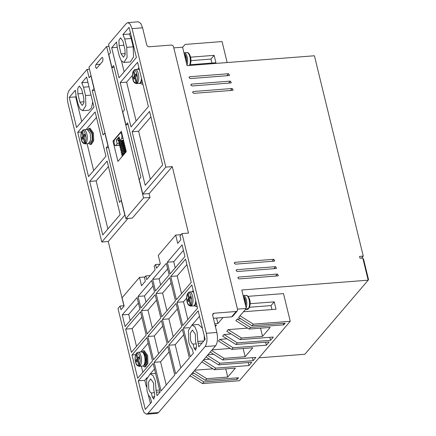 <?xml version="1.0" encoding="UTF-8"?>
<svg xmlns="http://www.w3.org/2000/svg" width="436" height="436" viewBox="0 0 436 436"><rect width="100%" height="100%" fill="white"/><g stroke="black" fill="none" stroke-linecap="round" stroke-linejoin="round"><path stroke-width="0.65" d="M186.461 63.067A6.573 2.654 -94.4 0 0 186.183 57.269A6.573 2.654 -94.4 0 0 184.183 53.574M245.648 305.87A6.573 2.654 -94.4 0 0 245.37 300.072A6.573 2.654 -94.4 0 0 243.37 296.371M248.525 308.432A7.08 2.856 -94.4 0 0 249.054 299.597A7.08 2.856 -94.4 0 0 246.068 295.385C247.408 294.611 252.319 300.377 249.141 308.056L247.599 308.508L246.907 309.32L248.237 309.102L247.163 309.505A7.08 2.856 -94.4 0 0 247.828 309.249L248.52 308.241M139.493 364.692L139.831 366.087A7.08 2.856 85.6 0 1 139.166 366.344L142.676 366.071A7.08 2.856 -94.4 0 0 144.654 363.395A7.08 2.856 -94.4 0 0 144.561 356.163A7.08 2.856 -94.4 0 0 143.945 354.288A7.08 2.856 -94.4 0 0 141.575 351.95L138.07 352.223A7.08 2.856 85.6 0 1 141.057 356.435A7.08 2.856 85.6 0 1 140.528 365.27L139.831 366.087L138.681 365.221L137.58 360.719L136.539 361.94L136.087 360.092L137.133 358.872L136.016 354.299L136.746 352.947M136.762 81.973L137.1 83.369L135.95 82.502L134.844 77.968L133.798 79.189L133.351 77.341L134.392 76.12L133.285 71.58L133.362 70.954L133.956 70.578M85.26 142.223L85.598 143.613L84.448 142.752L83.341 138.212L82.295 139.433L81.848 137.585L82.889 136.364L81.783 131.83L81.859 131.198L82.453 130.822M139.166 366.344C137.155 365.94 135.95 364.485 135.547 361.967C134.779 359.515 134.958 356.746 136.092 353.672L136.686 353.329M139.062 357.624L137.825 358.06L136.713 353.487L137.002 352.626L138.07 352.223M190.995 304.448L191.333 305.838L190.183 304.977L189.077 300.437L188.03 301.658L187.584 299.815L188.625 298.589L187.518 294.055L187.594 293.423L188.189 293.052M151.336 392.95C150.24 392.569 149.379 391.179 148.752 388.776L148.534 382.072L150.638 378.868L153.625 383.081L153.772 390.1L154.769 394.199L153.826 399.153L152.333 397.043L151.336 392.95L154.404 392.711M193.094 344.102C191.998 343.721 191.137 342.331 190.51 339.927L190.298 333.224L192.396 330.019L195.383 334.227L195.53 341.252L196.527 345.35L195.584 350.304L194.091 348.195L193.094 344.102L196.167 343.862M185.943 60.947L185.414 56.762L184.117 53.47M245.13 303.75L244.601 299.559L243.304 296.267M156.05 390.285L155.363 381.042L153.221 375.799L150.246 373.826L146.649 379.293L147.014 390.814C147.766 393.822 148.812 395.953 150.137 397.207L151.641 402.008L145.292 409.437L138.316 380.819L153.14 363.477L160.116 392.095L157.031 395.697L156.05 390.285L159.609 390.013M204.315 340.391L204.25 335.753M197.813 341.437L197.121 332.194L194.979 326.951L192.009 324.978L188.406 330.444L188.772 341.966C189.529 344.974 190.57 347.105 191.895 348.359L193.404 353.155L190.319 356.762L183.343 328.145L198.167 310.803L205.143 339.421L198.794 346.849L197.813 341.437L203.819 340.974M202.413 328.215L198.467 324.477L192.009 324.978M275.656 276.075L277.378 274.059L278.375 275.639L277.83 275.906L239.075 278.915L237.931 278.064L238.083 277.334L238.628 277.067L237.903 277.912M228.622 83.129L230.344 81.112L231.336 82.693L230.797 82.96L192.042 85.968L190.892 85.118L191.044 84.388L191.589 84.121L190.87 84.966M272.059 261.306L273.781 259.289L274.773 260.87L274.228 261.137L235.473 264.145L234.328 263.295L234.481 262.565L235.026 262.298L234.301 263.142M273.857 268.69L275.579 266.674L276.571 268.254L276.032 268.522L237.277 271.53L236.127 270.68L236.279 269.949L236.824 269.682L236.105 270.527M226.824 75.744L228.546 73.728L229.538 75.308L228.993 75.575L190.238 78.584L189.093 77.728L189.246 77.003L189.791 76.736L189.066 77.581M230.421 90.514L232.143 88.497L233.14 90.078L232.595 90.345L193.84 93.353L192.696 92.503L192.848 91.773L193.393 91.506L192.668 92.35M96.797 68.256C95.598 68.076 95.299 66.844 95.893 64.561L101.811 57.645C102.258 57.263 102.64 57.612 102.956 58.675L102.711 61.334L96.503 68.425M118.794 138.762L118.058 138.822L118.167 138.484M142.823 83.761L141.869 84.219L140.049 83.123M142.91 84.132L141.869 84.219M87.598 129.487L89.113 128.326L92.519 133.138L92.786 140.697L90.366 144.463L88.688 143.553M89.113 128.326L90.034 128.255L93.446 133.067L93.686 140.746L91.288 144.392L90.366 144.463M141.831 351.961L143.346 350.8L146.752 355.613L147.019 363.172L144.599 366.938L142.921 366.022M143.346 350.8L144.267 350.729L147.679 355.542L147.918 363.221L145.52 366.861L144.599 366.938M197.056 306.236L196.102 306.688L194.282 305.598M197.143 306.601L196.102 306.688M190.14 375.805L189.834 376.077L190.499 376.028M141.864 79.832A6.573 2.654 85.6 0 1 141.744 80.366C140.741 82.796 139.874 83.81 139.144 83.412A7.08 2.856 85.6 0 0 141.477 78.251M142.485 82.371L140.474 82.802M89.456 143.013L90.247 142.948L92.214 139.891L92.001 133.748L89.227 129.841L88.443 129.901M143.689 365.482L144.48 365.423L146.447 362.365L146.234 356.223L143.46 352.315L142.676 352.375M196.096 302.306A6.573 2.654 85.6 0 1 195.977 302.835C194.974 305.265 194.107 306.285 193.377 305.887A7.08 2.856 85.6 0 0 195.71 300.72M196.718 304.846L194.707 305.276M133.362 70.954C132.288 73.199 132.108 75.962 132.816 79.248C133.22 81.766 134.43 83.222 136.435 83.625A7.08 2.856 85.6 0 0 137.1 83.369L137.798 82.551L136.648 81.69L135.542 77.15L136.582 75.929L136.136 74.082L135.089 75.308L133.983 70.768C135.961 67.667 138.921 79.821 136.648 81.69M88.443 143.597L90.563 140.305L90.328 133.689L87.342 129.481L83.837 129.754A7.08 2.856 85.6 0 1 86.824 133.961A7.08 2.856 85.6 0 1 86.295 142.801L85.598 143.613A7.08 2.856 85.6 0 1 84.933 143.869L88.443 143.597M187.594 293.423C186.521 295.668 186.341 298.437 187.049 301.717C187.453 304.235 188.663 305.696 190.668 306.094A7.08 2.856 85.6 0 0 191.333 305.838L192.031 305.026L190.881 304.165L189.774 299.625L190.815 298.404L190.369 296.556L189.322 297.777L188.216 293.237C190.194 290.136 193.153 302.29 190.881 304.165M213.395 318.28L231.592 316.868L232.677 316.334L237.271 310.961L236.181 311.495L214.038 313.217L212.953 313.746L212.643 315.206L216.85 332.466C217.989 338.303 217.58 342.734 215.624 345.77L158.551 412.532L157.085 413.383L146.567 414.2L144.158 412.652L142.3 408.189L117.998 308.481L120.085 306.039L124.037 305.734M128.102 124.647L125.906 124.816L122.756 111.894L124.5 109.856L113.692 65.547L111.954 67.58L108.804 54.658L110.542 52.62L108.52 44.314L126.336 23.468L127.803 22.618L138.321 21.8L140.801 23.446L142.583 27.811L146.796 45.077C147.183 46.183 147.946 46.75 149.09 46.783L171.234 45.061C172.378 45.082 173.147 45.655 173.528 46.766L237.576 309.505L237.271 310.961M362.785 258.019L368.186 280.179L368.534 279.59L363.586 259.278L362.785 258.019L360.016 258.237L359.569 256.39L363.259 256.101L314.421 55.77L187.088 65.656L182.586 47.192L173.8 47.878M223.014 317.533L217.907 323.507L216.572 318.035M217.907 323.507L214.73 323.752M215.09 325.245L216.518 325.136L215.384 326.455M191.927 373.488L194.145 373.314M194.712 370.229L212.882 368.818M203.759 359.646L209.52 359.199M207.939 354.762L213.695 354.315M212.114 349.874L230.279 348.468M243.141 348.511L245.141 356.719L252.798 347.765L231.761 349.394L218.436 341.023L219.831 339.393L226.922 338.843M219.831 339.393L233.151 347.765L266.369 345.187L269.154 341.933L235.936 344.511L222.616 336.14L224.006 334.51L231.096 333.96M269.819 337.317L270.549 340.303L273.328 337.044L240.111 339.628L226.791 331.251L228.181 329.627L247.681 328.112M260.543 328.155L262.543 336.363L270.2 327.409L249.163 329.044L235.838 320.667L237.228 319.043L240.776 318.765M237.228 319.043L250.553 327.414L283.771 324.836L285.16 323.207L251.943 325.785L238.623 317.413L246.28 308.459L237.489 309.14M119.083 45.6L118.914 40.33L120.565 37.818L122.908 41.126L124.936 49.432L125.105 54.702L123.448 57.22L121.104 53.911L119.083 45.6L123.911 45.224M83.723 97.642L83.892 102.912L82.241 105.425L79.892 102.117L77.87 93.811L77.701 88.541L79.352 86.023L81.696 89.331L83.723 97.642M89.451 69.204L87.08 69.389L69.264 90.23C67.286 93.249 66.877 97.686 68.038 103.534L101.795 242.013L108.253 241.511L123.911 305.74M106.64 46.51L88.96 67.188L125.868 218.594L132.326 218.093L150.006 197.41L143.548 197.911L106.64 46.51L109.011 46.325M216.85 332.466L206.332 333.284L182.03 233.582L188.488 233.08L172.285 166.607L165.822 167.108L132.064 28.629L142.583 27.811M127.803 22.618L130.211 24.165L132.064 28.629M94.628 90.437L92.258 90.623L103.059 134.937L104.978 132.887M87.08 69.389L89.108 77.695L91.02 75.646M277.378 274.059L238.628 277.067M230.344 81.112L191.589 84.121M273.781 259.289L235.026 262.298M259.011 357.825L304.851 354.266L368.186 280.179L241.778 289.995L246.28 308.459M275.579 266.674L236.824 269.682M228.546 73.728L189.791 76.736M232.143 88.497L193.393 91.506M227.167 62.544L222.055 41.562L185.147 44.428L182.619 47.322M251.943 325.785L253.338 324.155L240.013 315.784M283.771 324.836L283.405 323.343M249.163 329.044L250.553 327.414M262.543 336.363L241.506 337.998L228.181 329.627M240.111 339.628L241.506 337.998M270.549 340.303L237.331 342.881L224.006 334.51M235.936 344.511L237.331 342.881M266.369 345.187L265.644 342.206M231.761 349.394L233.151 347.765M245.141 356.719L224.104 358.348L211.591 350.484M210.201 352.114L222.714 359.978L224.104 358.348M252.417 357.673L253.147 360.659L255.932 357.4L222.714 359.978M253.147 360.659L219.929 363.237L207.416 355.373M206.021 357.002L218.54 364.867L219.929 363.237M203.236 360.256L215.755 368.12L248.972 365.542L251.757 362.283L218.54 364.867M248.972 365.542L248.242 362.556M201.846 361.885L214.359 369.75L215.755 368.12M214.359 369.75L235.396 368.115L227.745 377.069L206.708 378.704L194.189 370.84M225.744 368.867L227.745 377.069M192.799 372.469L205.312 380.334L206.708 378.704M236.775 377.892L237.14 379.38L238.53 377.756L205.312 380.334M237.14 379.38L203.923 381.963L191.409 374.099M190.014 375.723L202.527 383.587L203.923 381.963M158.551 412.532L148.033 413.35L146.567 414.2M148.033 413.35L205.105 346.587L215.624 345.77M206.332 333.284C207.492 339.132 207.084 343.568 205.105 346.587M136.414 57.476L119.017 77.831L111.676 47.737L116.565 42.02L117.273 47.72L119.295 56.026L121.208 60.702L123.857 62.462L127.067 57.59L126.745 47.317L124.718 39.006L122.952 34.548L129.078 27.381L136.414 57.476M149.559 111.393L162.612 164.939L145.21 185.289L132.157 131.743L149.559 111.393M125.906 124.816L127.65 122.783L140.926 177.25L139.188 179.289L142.785 194.058L165.822 167.108M120.183 82.633L137.585 62.277L148.387 106.591L130.985 126.941L120.183 82.633L126.642 82.132L132.391 75.406M89.702 181.409L107.103 161.053L120.156 214.599L102.754 234.955L89.702 181.409L96.16 180.907L108.439 166.541M88.53 176.607L77.728 132.293L95.13 111.938L105.932 156.251L88.53 176.607M101.795 242.013L124.832 215.062L121.23 200.293L119.491 202.326L106.21 147.859L107.954 145.826L104.798 132.898M92.258 90.623L93.996 88.584L90.846 75.662M76.06 95.925L78.082 104.237L79.995 108.907L82.644 110.668L85.854 105.795L85.532 95.522L83.505 87.216L81.739 82.758L86.622 77.041L93.958 107.142L76.562 127.492L69.22 97.397L75.352 90.23L76.06 95.925M126.282 151.668L117.933 161.44L112.979 141.128L121.333 131.361L126.282 151.668L121.862 152.344M125.868 218.594L143.548 197.911M102.422 57.596L102.106 57.47M149.068 193.568L150.006 197.41M146.839 337.627L152.507 360.894L137.683 378.23L132.01 354.969L146.839 337.627M161.451 320.531L167.124 343.791L153.483 359.749L147.809 336.488L161.451 320.531M176.068 303.434L181.741 326.695L168.1 342.652L162.426 319.392L176.068 303.434M168.727 345.241L182.368 329.284L189.344 357.902L175.703 373.859L168.727 345.241L175.185 344.74L183.709 334.772M167.756 346.38L174.732 374.998L161.091 390.956L154.115 362.338L167.756 346.38M169.768 277.585L175.435 300.845L161.794 316.803L156.126 293.542L169.768 277.585M152.66 279.323L166.301 263.366L169.135 274.996L155.494 290.954L152.66 279.323L159.118 278.822L167.637 268.854M182.03 233.582L179.937 236.023L180.842 239.713L177.708 243.381L175.681 235.069L158.284 255.425L160.306 263.731L156.48 268.211L155.581 264.516L154.186 266.145L155.091 269.84L146.736 279.607L145.837 275.917L144.447 277.541L145.346 281.236L141.515 285.716L139.493 277.405L122.091 297.761L124.118 306.067L120.985 309.729L120.085 306.039M122.244 314.901L137.068 297.559L139.907 309.195L125.083 326.531L122.244 314.901L128.702 314.4L130.201 320.542M138.043 296.42L151.684 280.462L154.518 292.093L140.877 308.05L138.043 296.42L144.501 295.919L153.025 285.951M167.277 262.227L182.101 244.885L184.935 256.515L170.111 273.857L167.277 262.227L173.735 261.725L183.436 250.373M170.743 276.446L185.567 259.104L191.235 282.365L176.411 299.706L170.743 276.446L177.201 275.944L186.902 264.592M141.509 310.639L155.151 294.682L160.824 317.942L147.183 333.9L141.509 310.639L147.968 310.138L156.491 300.17M125.71 329.12L140.534 311.778L146.207 335.044L131.383 352.381L125.71 329.12L132.168 328.619L141.874 317.266M177.043 302.295L191.867 284.953L197.541 308.214L182.711 325.556L177.043 302.295L183.502 301.794L186.624 298.137M127.982 218.431L108.253 241.511M172.285 166.607L149.248 193.557L142.785 194.058M111.954 67.58L114.15 67.411M253.338 324.155L290.245 321.294L283.493 293.597L248.106 296.344M363.259 256.101L361.537 258.117M190.216 64.73L215.934 62.735L214.131 55.35L190.548 57.181M211.896 63.046L210.931 59.094L190.924 60.648M210.931 59.094L214.131 55.35M250.111 303.712L274.222 301.843L276.021 309.228L243.457 311.756M274.222 301.843L271.018 305.587L249.517 307.255M271.982 309.538L271.018 305.587M290.245 321.294L239.44 380.726L202.527 383.587M124.135 71.842L121.524 61.133M117.175 47.306L111.676 47.737M130.419 32.869L129.41 34.046L122.952 34.548M124.718 39.006L131.176 38.504L129.41 34.046M131.176 38.504L133.203 46.816L126.745 47.317M123.857 62.462L130.315 61.961L133.558 56.92L133.203 46.816M132.157 131.743L138.615 131.241L150.894 116.881M150.333 179.3L138.615 131.241M137.585 69.329L138.921 67.765M136.108 120.952L126.642 82.132M107.877 228.96L96.16 180.907M81.488 132.004L77.728 132.293M96.47 117.431L86.083 129.579M93.653 170.618L87.091 143.7M106.21 147.859L108.58 147.673M82.644 110.668L89.102 110.166L91.571 107.757L92.688 101.92M69.22 97.397L75.684 96.896L76.158 96.34M81.679 121.502L75.684 96.896M81.739 82.758L87.898 82.279M113.943 141.057L112.979 141.128M140.555 352.032L148.175 343.116M132.01 354.969L135.645 354.686M141.324 366.175L142.806 372.24M147.809 336.488L154.268 335.987L162.792 326.019M158.606 353.76L154.268 335.987M162.426 319.392L168.885 318.89L177.408 308.922M173.217 336.663L168.885 318.89M180.826 367.87L175.185 344.74M154.115 362.338L160.573 361.836L169.092 351.868M166.209 384.966L160.573 361.836M156.126 293.542L162.584 293.041L171.103 283.073M166.917 310.813L162.584 293.041M160.617 284.964L159.118 278.822M144.921 276.985L139.493 277.405M150.18 275.579L145.837 275.917M155.581 264.516L159.925 264.178M175.681 235.069L181.114 234.65M138.408 303.047L128.702 314.4M146 302.061L144.501 295.919M175.234 267.868L173.735 261.725M181.534 293.717L177.201 275.944M152.3 327.91L147.968 310.138M132.168 328.619L136.501 346.391M138.316 380.819L144.774 380.317L147.074 377.625M150.327 373.821L154.475 368.965M144.774 380.317L146.343 386.754M148.18 394.291L150.409 403.447M192.085 324.973L199.508 316.291M183.343 328.145L189.24 327.687M192.058 291.782L193.208 290.441M187.834 319.566L183.502 301.794M122.145 145.057L121.786 145.134M121.126 145.335L122.096 145.112M122.974 140.452L123.056 140.79M123.377 142.114L123.459 142.452M118.706 139.084L119.535 138.675M138.986 69.444L139.231 69.035M119.617 145.302L115.638 145.613L117.202 143.782L119.23 143.624M121.486 143.449L122.87 143.34M117.202 143.782L116.303 140.087L118.974 139.88M116.303 140.087L119.088 136.833L119.987 140.523L123.497 140.25M119.987 140.523L121.726 138.49L123.045 138.386M121.66 132.702L120.374 132.947L114.287 140.076L114.041 142.736L114.494 144.583C114.804 145.651 115.186 145.995 115.638 145.613L119.513 145.46M193.219 291.913L193.464 291.504M122.412 135.792L121.971 135.83L121.726 138.49M121.971 135.83L121.524 133.983L121.96 133.95M120.374 132.947C120.826 132.566 121.208 132.909 121.524 133.983M189.796 65.449L189.954 65.258C190.854 63.095 191.159 61.116 190.875 59.34C190.897 57.002 189.039 51.879 186.881 52.587L184.172 52.794A7.08 2.856 -94.4 0 1 187.158 57.007A7.08 2.856 -94.4 0 1 186.962 65.144M134.68 69.76L133.983 70.768M83.172 130.01L82.48 131.013L83.587 135.552L84.628 134.332L85.08 136.179L84.039 137.4L85.145 141.94L86.295 142.801M137.825 358.06L138.871 356.839L139.324 358.681L138.277 359.907L139.373 364.409L140.528 365.27M188.913 292.234L188.216 293.237M136.326 74.867L135.089 75.308M134.392 76.12L135.318 76.049L134.272 77.27L133.351 77.341M134.272 77.27L134.533 78.333M135.721 77.897L134.844 77.968M135.133 75.303L135.318 76.049M84.824 135.116L83.587 135.552M82.889 136.364L83.816 136.294L82.769 137.514L81.848 137.585M82.769 137.514L83.025 138.577M84.219 138.147L83.341 138.212M83.63 135.547L83.816 136.294M137.133 358.872L138.054 358.801L137.008 360.022L136.087 360.092M137.008 360.022L137.269 361.084M138.457 360.648L137.58 360.719M137.874 358.054L138.054 358.801M190.559 297.341L189.322 297.777M188.625 298.589L189.551 298.518L188.505 299.739L187.584 299.815M188.505 299.739L188.766 300.802M189.954 300.371L189.077 300.437M189.366 297.772L189.551 298.518M246.149 307.941A7.08 2.856 -94.4 0 0 246.345 299.805A7.08 2.856 -94.4 0 0 243.359 295.597L243.152 295.624M139.384 69.646L138.049 69.297A7.08 2.856 85.6 0 1 139.482 70.054M142.719 352.413A6.573 2.654 85.6 0 1 145.188 356.305A6.573 2.654 85.6 0 1 143.727 365.439M193.611 292.115L192.281 291.766A7.08 2.856 85.6 0 1 193.715 292.523M135.95 82.502C134.702 83.047 133.678 81.903 132.876 79.079C132.25 76.049 132.386 73.553 133.285 71.58M84.448 142.752C83.2 143.291 82.175 142.152 81.374 139.324C80.747 136.299 80.883 133.798 81.783 131.83M136.713 353.487C137.961 352.947 138.986 354.087 139.782 356.91C140.408 359.94 140.272 362.441 139.373 364.409M138.681 365.221C137.433 365.766 136.408 364.621 135.607 361.798C134.98 358.768 135.116 356.272 136.016 354.299M190.183 304.977C188.935 305.516 187.911 304.377 187.109 301.548C186.483 298.524 186.619 296.022 187.518 294.055M189.42 65.476A7.08 2.856 -94.4 0 0 189.862 56.794A7.08 2.856 -94.4 0 0 186.881 52.587M190.663 376.132L190.091 376.263A7.08 2.856 -94.4 0 0 190.614 376.099M134.272 69.907L135.34 69.504A7.08 2.856 85.6 0 1 138.326 73.717A7.08 2.856 85.6 0 1 137.798 82.551M188.505 292.376L189.573 291.978A7.08 2.856 85.6 0 1 192.559 296.186A7.08 2.856 85.6 0 1 192.031 305.026M231.592 316.868L236.181 311.495M214.038 313.217L212.594 314.901M121.104 53.911L125.257 53.59M79.892 102.117L84.044 101.795M77.87 93.811L82.698 93.435M152.333 397.043L154.976 396.842M194.091 348.195L196.734 347.993M91.026 95.097L85.532 95.522M83.505 87.216L88.999 86.786M100.242 64.223L95.893 64.561M160.061 391.888L156.508 392.16M202.07 343.018L198.266 343.312M82.48 131.013C84.459 127.912 87.418 140.065 85.145 141.94M81.859 131.198C80.785 133.443 80.6 136.206 81.314 139.493C81.717 142.011 82.922 143.471 84.933 143.869M155.559 373.412L150.246 373.826M120.837 140.457L119.224 140.665M122.652 141.591L119.633 142.327M123.056 143.253L120.036 143.989M123.459 144.916L120.44 145.651M123.868 146.578L120.848 147.314M124.271 148.24L121.252 148.976M124.674 149.902L121.655 150.638M125.083 151.559L122.064 152.295M124.658 153.57L122.467 153.957M119.344 137.89L118.151 138.501M119.502 141.477L118.663 141.357L118.227 140.784L119.747 139.553M119.911 143.139L118.647 142.567L119.535 141.466L123.644 140.85M120.314 144.801L119.05 144.229L119.938 143.122L124.047 142.512M120.718 146.463L119.459 145.891L120.341 144.785L124.456 144.174M121.126 148.126L119.862 147.553L120.75 146.447L124.86 145.837M121.53 149.788L120.265 149.216L121.154 148.109L125.263 147.493M121.933 151.45L120.674 150.872L121.557 149.771L125.672 149.156M122.336 153.107L121.077 152.535L121.966 151.434L126.075 150.818M122.745 154.769L121.481 154.197L121.704 153.543L125.644 152.415M122.314 156.311L121.889 155.859L122.107 155.205L124.009 154.328M247.163 309.505L245.255 309.653M190.091 376.263L189.518 376.312M136.435 83.625L139.144 83.412M190.668 306.094L193.377 305.887M119.028 140.714L119.944 140.338M119.431 142.376L123.857 141.722M119.84 144.038L124.26 143.384M120.243 145.7L124.669 145.046M120.647 147.363L125.072 146.709M121.055 149.019L125.475 148.371M121.459 150.682L125.884 150.033M122.271 154.006L124.925 153.254M123.274 140.267L122.282 140.801M123.873 141.793L122.69 142.463M124.276 143.455L123.094 144.125M124.685 145.117L123.497 145.788M125.088 146.779L123.906 147.444M125.492 148.436L124.309 149.107M125.9 150.098L124.712 150.769M126.053 151.935L125.121 152.431M246.068 295.385L243.359 295.597M135.34 69.504L138.049 69.297M189.573 291.978L192.281 291.766M82.769 130.151L83.837 129.754"/></g></svg>
